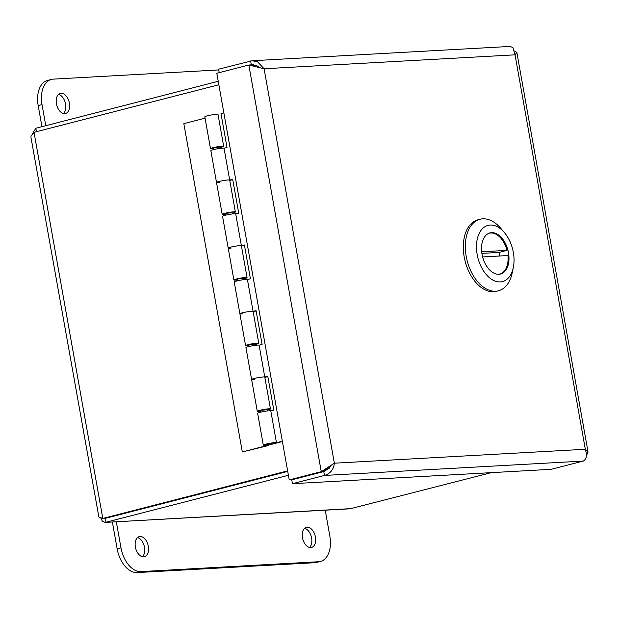 <?xml version="1.0" encoding="UTF-8"?>
<svg xmlns="http://www.w3.org/2000/svg" width="619" height="619" viewBox="0 0 619 619"><rect width="100%" height="100%" fill="white"/><g stroke="black" fill="none" stroke-linecap="round" stroke-linejoin="round"><path stroke-width="0.93" d="M330.902 465.426L329.316 468.173L323.768 471.577L291.735 479.818L292.423 483.694L324.457 475.446C330.376 473.558 333.68 469.473 334.361 463.198L321.261 471.67L289.235 479.911L216.797 73.259L248.83 65.018L264.096 68.763L257.543 61.799L252.227 60.747L510.188 46.425L512.934 47.617L515.047 54.828L516.857 52.429L514.691 50.944M586.402 455.7L588.05 452.071L585.311 449.262C587.214 455.391 586.51 459.329 583.183 461.085L551.15 469.326L292.423 483.694M252.227 60.747L218.592 69.196L219.203 72.64M259.013 67.053L256.204 65.312L251.082 64.887M253.566 64.709L251.314 64.833L250.625 60.956M329.339 466.355L323.729 471.531L291.696 479.771L289.235 479.911M253.86 65.985L251.291 64.879L248.83 65.018L321.261 471.67L323.729 471.531M323.768 471.577L324.457 475.446L583.183 461.085M135.383 547.041A10.384 6.407 -104.4 0 1 139.275 536.619A10.384 6.407 -104.4 0 1 148.065 545.084A10.384 6.407 -104.4 0 1 144.451 556.736A10.384 6.407 -104.4 0 1 135.383 547.041M142.409 556.736A10.384 6.407 75.6 0 0 144.235 546.066A10.384 6.407 75.6 0 0 137.488 537.601M302.49 537.756A10.384 6.407 -104.4 0 1 306.382 527.342A10.384 6.407 -104.4 0 1 315.172 535.806A10.384 6.407 -104.4 0 1 311.558 547.459A10.384 6.407 -104.4 0 1 302.49 537.756M309.515 547.459A10.384 6.407 75.6 0 0 311.342 536.789A10.384 6.407 75.6 0 0 304.587 528.324M325.215 510.18L329.857 536.24A25.124 15.506 -104.4 0 1 320.449 561.441A25.124 15.506 -104.4 0 1 318.576 561.735L141.024 571.592A25.124 15.506 -104.4 0 1 120.976 547.838L116.333 521.778M112.364 521.995L117.146 548.829A25.124 15.506 75.6 0 0 137.194 572.575L314.746 562.717A25.124 15.506 75.6 0 0 316.618 562.431L320.449 561.441M69.39 103.102A10.384 6.407 -104.4 0 1 65.498 113.517A10.384 6.407 -104.4 0 1 56.708 105.06A10.384 6.407 -104.4 0 1 60.322 93.399A10.384 6.407 -104.4 0 1 69.39 103.102M63.463 113.517A10.384 6.407 75.6 0 0 65.56 104.085A10.384 6.407 75.6 0 0 58.534 94.382M45.775 125.696L42.022 104.619A25.124 15.506 -104.4 0 1 51.423 79.418A25.124 15.506 -104.4 0 1 53.304 79.124L218.724 69.939M51.423 79.418L47.601 80.4A25.124 15.506 75.6 0 0 38.192 105.601L41.945 126.678M254.448 379.462A6.701 0.642 -10.1 0 1 251.6 379.439A6.701 0.642 -10.1 0 1 257.93 377.66A6.701 0.642 -10.1 0 1 264.785 377.064L267.779 376.29L273.799 410.111L270.805 410.877A6.701 0.642 169.9 0 0 263.949 411.48A6.701 0.642 169.9 0 0 257.628 413.26L263.299 445.1A6.701 0.642 -10.1 0 1 269.629 443.32A6.701 0.642 -10.1 0 1 276.476 442.724L282.341 441.215M267.841 376.631L264.847 377.397M242.756 313.802A6.701 0.642 -10.1 0 1 239.901 313.779A6.701 0.642 -10.1 0 1 246.23 311.999A6.701 0.642 -10.1 0 1 253.086 311.403L256.08 310.63L262.108 344.443L259.106 345.216A6.701 0.642 169.9 0 0 252.258 345.812A6.701 0.642 169.9 0 0 245.929 347.592L251.6 379.439A6.701 0.642 169.9 0 1 258.084 377.636A6.701 0.642 169.9 0 1 264.793 377.095L270.464 408.935A6.701 0.642 -10.1 0 1 269.327 409.515L267.284 410.173M256.142 310.962L253.156 311.736M231.057 248.142A6.701 0.642 -10.1 0 1 228.21 248.118A6.701 0.642 -10.1 0 1 234.539 246.339A6.701 0.642 -10.1 0 1 241.387 245.735L244.389 244.969L250.409 278.782L247.414 279.556A6.701 0.642 169.9 0 0 240.559 280.152A6.701 0.642 169.9 0 0 234.23 281.931L239.901 313.779A6.701 0.642 169.9 0 1 246.385 311.968A6.701 0.642 169.9 0 1 253.101 311.427L258.773 343.274A6.701 0.642 -10.1 0 1 257.636 343.855L255.585 344.512M244.443 245.302L241.456 246.076M219.358 182.481A6.701 0.642 -10.1 0 1 216.511 182.458A6.701 0.642 -10.1 0 1 222.84 180.678A6.701 0.642 -10.1 0 1 229.695 180.075L232.69 179.301L238.71 213.122L235.715 213.895A6.701 0.642 169.9 0 0 228.86 214.491A6.701 0.642 169.9 0 0 222.538 216.271L228.21 248.118A6.701 0.642 169.9 0 1 234.694 246.308A6.701 0.642 169.9 0 1 241.402 245.766L247.074 277.614A6.701 0.642 -10.1 0 1 245.936 278.194L243.894 278.852M232.752 179.642L229.757 180.408M282.403 441.556L274.07 443.699A6.701 0.642 -10.1 0 1 267.122 445.007A6.701 0.642 -10.1 0 1 263.299 445.1M224.024 148.227L229.695 180.075A6.701 0.642 169.9 0 0 222.995 180.647A6.701 0.642 169.9 0 0 216.511 182.458L210.839 150.61A6.701 0.642 169.9 0 1 217.168 148.831A6.701 0.642 169.9 0 1 224.024 148.227L227.018 147.461L220.991 113.641L223.861 112.906M235.715 213.895L241.387 245.735M247.414 279.556L253.086 311.403M270.805 410.877L276.476 442.724M259.106 345.216L264.785 377.064M267.462 444.063L273.73 443.243L269.961 444.295L266.054 444.612L267.462 444.063M267.16 444.597L273.196 443.343L267.16 444.597M268.723 444.775L268.839 445.432L267.091 445.525L267.006 445.022M260.669 411.248A6.701 0.642 -10.1 0 1 257.272 411.287A6.701 0.642 -10.1 0 1 263.756 409.476A6.701 0.642 -10.1 0 1 270.464 408.935M267.199 409.716L261.442 410.25L260.034 410.799L260.607 410.892M248.97 345.588A6.701 0.642 -10.1 0 1 245.581 345.626A6.701 0.642 -10.1 0 1 252.065 343.816A6.701 0.642 -10.1 0 1 258.773 343.274M255.508 344.048L249.743 344.582L248.335 345.131L248.908 345.224M237.278 279.92A6.701 0.642 -10.1 0 1 233.881 279.966A6.701 0.642 -10.1 0 1 240.365 278.155A6.701 0.642 -10.1 0 1 247.074 277.614M243.809 278.388L238.044 278.921L236.636 279.471L237.216 279.564M225.579 214.259A6.701 0.642 -10.1 0 1 222.182 214.298A6.701 0.642 -10.1 0 1 228.666 212.495A6.701 0.642 -10.1 0 1 235.375 211.953A6.701 0.642 -10.1 0 1 234.237 212.526L232.195 213.191M232.117 212.727L226.353 213.261L224.945 213.81L225.517 213.903M268.839 445.432L242.315 451.955L267.091 445.525M213.888 148.599A6.701 0.642 -10.1 0 1 210.491 148.637A6.701 0.642 -10.1 0 1 216.975 146.835A6.701 0.642 -10.1 0 1 223.683 146.285A6.701 0.642 -10.1 0 1 222.546 146.865L220.503 147.523M266.317 445.773L266.201 445.123M260.344 412.239L260.181 411.302M248.652 346.578L248.482 345.642M236.953 280.91L236.783 279.981M225.254 215.25L225.092 214.321M213.563 149.589L213.393 148.653M220.418 147.067L214.654 147.601L213.246 148.15L213.818 148.243M223.683 146.285L218.012 114.445A6.701 0.642 169.9 0 0 211.303 114.987A6.701 0.642 169.9 0 0 204.819 116.79L210.491 148.637M205.067 118.183L183.835 123.645L242.315 451.955M104.464 518.358L105.3 518.358L105.996 522.227L288.408 475.284M491.308 472.645L350.06 508.795M105.3 518.358L287.719 471.407M287.626 470.881L102.8 518.451L98.862 517.004L30.95 137.263L31.012 136.11L34.022 132.319L218.847 84.749M34.022 132.319L102.8 518.451L105.269 518.312L287.711 471.353M218.228 81.306L35.817 128.257L32.598 133.634M100.657 517.886L102.406 521.198L105.153 522.397L351.662 508.586M36.428 131.692L35.817 128.257M480.019 219.258L478.007 219.776A36.931 22.787 75.6 0 0 464.621 259.028A36.931 22.787 75.6 0 0 493.66 291.735A36.931 22.787 75.6 0 0 496.415 291.309L498.427 290.791A36.931 22.787 -104.4 0 1 495.664 291.216A36.931 22.787 -104.4 0 1 466.633 258.51A36.931 22.787 -104.4 0 1 480.019 219.258A36.931 22.787 -104.4 0 1 500.81 228.372L504.361 232.527A29.016 17.905 -104.4 0 1 513.337 267.416A29.016 17.905 -104.4 0 1 500.314 281.908A29.016 17.905 -104.4 0 1 477.156 254.479A29.016 17.905 -104.4 0 1 490.186 225.037A29.016 17.905 -104.4 0 1 504.361 232.527M513.337 267.416L512.238 272.77A36.931 22.787 -104.4 0 1 498.427 290.791M498.96 274.279A21.239 13.1 75.6 0 0 500.547 274.039A21.239 13.1 75.6 0 0 507.944 250.208A21.239 13.1 75.6 0 0 489.962 232.906A21.239 13.1 75.6 0 0 482.263 255.477A21.239 13.1 75.6 0 0 498.96 274.279M498.86 274.287A21.1 13.022 75.6 0 0 499.711 274.116A21.1 13.022 75.6 0 0 507.959 255.539L482.619 256.947M488.36 233.502A21.1 13.022 -104.4 0 1 489.188 233.239A21.1 13.022 -104.4 0 1 507.038 250.37L481.667 251.778M499.726 255.995A21.1 13.022 75.6 0 0 498.999 252.436L507.038 250.37M498.999 252.436L481.876 253.388M585.311 449.262L515.047 54.828L264.096 68.763L334.361 463.198L585.311 449.262M314.746 562.717L318.576 561.735M137.194 572.575L141.024 571.592M117.146 548.829L120.976 547.838M38.192 105.601L42.022 104.619M588.05 452.071L516.857 52.437M213.756 147.864L214.042 149.473M225.448 213.524L225.734 215.133M237.147 279.184L237.433 280.794M248.846 344.853L249.132 346.462M260.537 410.513L260.823 412.122M220.349 146.688L220.635 148.297M232.048 212.348L232.334 213.957M243.739 278.008L244.033 279.626M255.438 343.677L255.724 345.286M267.137 409.337L267.423 410.946M235.375 211.953L229.703 180.106M222.182 214.298L216.511 182.458M233.881 279.966L228.21 248.118M245.581 345.626L239.901 313.779M257.272 411.287L251.6 379.439M350.06 508.803L105.153 522.397M499.1 274.271L499.711 274.116M488.577 233.394L489.188 233.239"/></g></svg>
